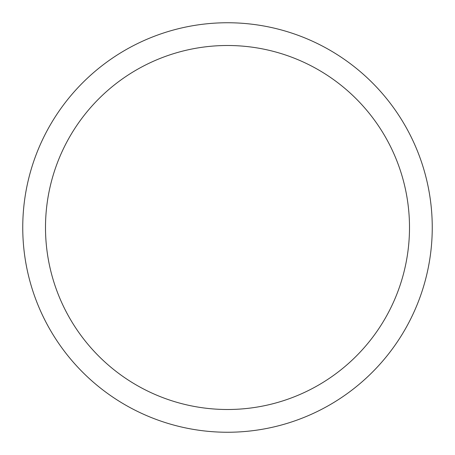 <?xml version="1.0" encoding="UTF-8"?>
<svg xmlns="http://www.w3.org/2000/svg" width="455" height="455" viewBox="0 0 455 455"><rect width="100%" height="100%" fill="white"/><g stroke="black" fill="none" stroke-linecap="round" stroke-linejoin="round"><path stroke-width="0.68" d="M227.5 22.75A204.75 204.75 0 0 1 432.25 227.5A204.75 204.75 0 0 1 227.5 432.25A204.75 204.75 0 0 1 22.75 227.5A204.75 204.75 0 0 1 227.5 22.75M227.5 45.5A182 182 0 0 1 409.5 227.5A182 182 0 0 1 227.5 409.5A182 182 0 0 1 45.5 227.5A182 182 0 0 1 227.5 45.5"/></g></svg>
